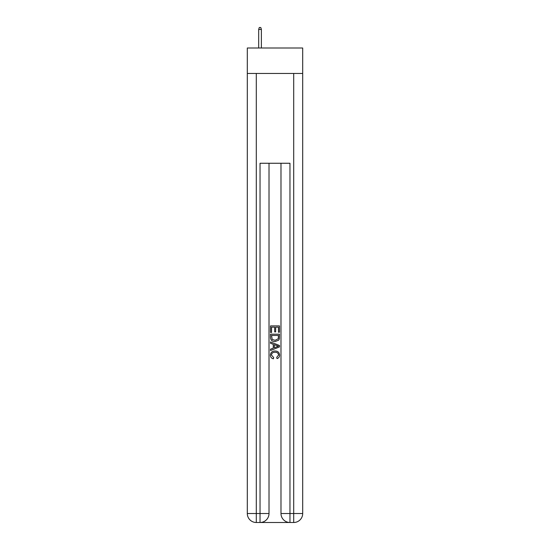 <?xml version="1.0" encoding="UTF-8"?>
<svg xmlns="http://www.w3.org/2000/svg" width="550" height="550" viewBox="0 0 550 550"><rect width="100%" height="100%" fill="white"/><g stroke="black" fill="none" stroke-linecap="round" stroke-linejoin="round"><path stroke-width="0.82" d="M302.692 73.453L302.692 48.008L247.308 48.008L247.308 73.453L302.692 73.453L302.692 513.521L293.707 513.521L293.707 73.453M260.707 522.5L289.293 522.5M256.293 73.453L256.293 513.521L260.033 513.521L260.033 522.5A8.979 8.979 0 0 0 269.012 513.521L269.012 163.261L269.012 513.521A8.979 8.979 0 0 1 260.033 522.5L256.293 522.5A8.979 8.979 0 0 1 247.308 513.521L247.308 73.453M289.967 522.5L289.967 513.521L280.988 513.521A8.979 8.979 0 0 0 289.967 522.5L293.707 522.5L293.707 513.521L289.967 513.521L289.967 163.261L260.033 163.261L260.033 513.521L269.012 513.521M280.988 513.521L280.988 163.261M293.707 522.5A8.979 8.979 0 0 0 302.692 513.521M270.511 332.461L270.511 325.896L279.489 325.896L279.489 332.228L278.451 332.228L278.451 327.168L275.688 327.168L275.688 331.884L274.656 331.884L274.656 327.168L271.549 327.168L271.549 332.461L270.511 332.461M270.511 337.404L270.511 334.187L279.489 334.187L279.359 338.848L278.719 340.154L275.048 341.557C272.174 341.571 270.662 340.182 270.511 337.404M271.549 335.452L272.181 339.426L275.069 340.292L278.266 338.759L278.451 335.452L271.549 335.452M270.511 343.282L270.511 341.942L279.489 345.503L279.489 346.933L270.511 350.501L270.511 349.154L273.274 348.136L273.274 344.307L270.511 343.282M276.794 345.606L274.312 344.685L274.312 347.751L278.451 346.218L276.794 345.606M271.432 355.046L273.68 357.562L273.384 358.827C271.48 358.332 270.483 357.108 270.394 355.163C270.634 352.406 272.195 351.017 275.069 350.996C277.826 351.058 279.338 352.44 279.606 355.135C279.558 356.909 278.692 358.064 276.994 358.6L276.726 357.328L278.568 355.073C278.307 353.134 277.138 352.199 275.069 352.268C272.972 352.158 271.755 353.079 271.432 355.046M261.381 48.008L261.381 29.446L258.686 29.446L258.686 48.008M258.686 29.446L259.284 27.5L260.782 27.5L261.381 29.446M256.293 522.5L256.293 513.521L247.308 513.521"/></g></svg>
